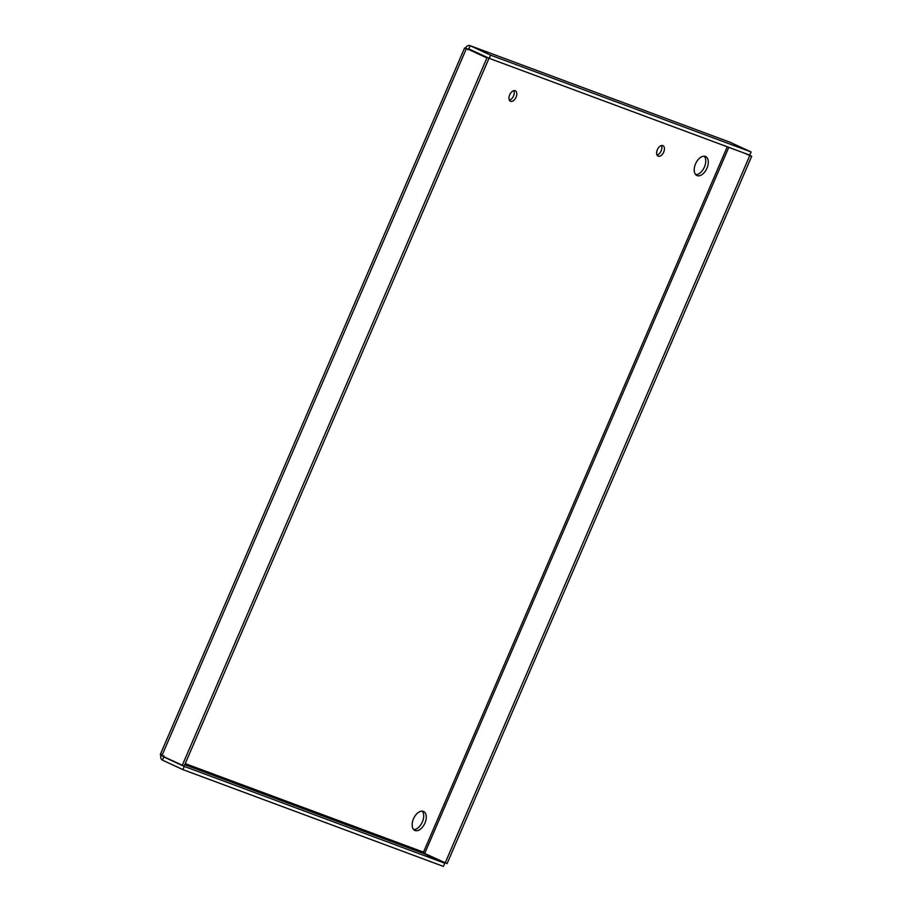 <?xml version="1.0" encoding="UTF-8"?>
<svg xmlns="http://www.w3.org/2000/svg" width="912" height="912" viewBox="0 0 912 912"><rect width="100%" height="100%" fill="white"/><g stroke="black" fill="none" stroke-linecap="round" stroke-linejoin="round"><path stroke-width="1.37" d="M657.05 155.063A5.78 3.386 114.8 0 0 661.154 150.879A5.78 3.386 114.8 0 0 661.462 145.521M663.708 152.065A5.78 3.386 -65.2 0 1 658.111 156.134A5.78 3.386 -65.2 0 1 657.461 149.465A5.78 3.386 -65.2 0 1 662.956 145.635A5.78 3.386 -65.2 0 1 663.708 152.065M509.398 100.206A5.78 3.386 114.8 0 0 513.502 96.022A5.78 3.386 114.8 0 0 513.809 90.664M516.055 97.208A5.78 3.386 -65.2 0 1 510.458 101.266A5.78 3.386 -65.2 0 1 509.808 94.597A5.78 3.386 -65.2 0 1 515.303 90.778A5.78 3.386 -65.2 0 1 516.055 97.208M695.719 174.637A10.431 6.099 114.8 0 0 704.44 166.964A10.431 6.099 114.8 0 0 704.246 156.214M706.994 168.15A10.431 6.099 -65.2 0 1 696.882 175.492A10.431 6.099 -65.2 0 1 695.731 163.453A10.431 6.099 -65.2 0 1 705.649 156.545A10.431 6.099 -65.2 0 1 706.994 168.15M413.672 829.567A10.431 6.099 114.8 0 0 422.381 821.894A10.431 6.099 114.8 0 0 422.199 811.133M424.946 823.069A10.431 6.099 -65.2 0 1 414.835 830.41A10.431 6.099 -65.2 0 1 413.672 818.383A10.431 6.099 -65.2 0 1 423.59 811.475A10.431 6.099 -65.2 0 1 424.946 823.069M746.894 154.071L751.693 156.294L447.062 863.63L424.684 853.45L423.499 852.139L424.297 853.746L444.771 863.208L184.281 766.422L163.807 756.96L163.829 755.66M728.791 147.345L424.684 853.45L423.499 852.139L727.263 146.786M744.99 153.364L749.778 155.587L445.159 862.923M751.693 156.294L749.778 155.587M467.867 49.693L468.768 48.872L489.231 58.334L749.721 155.12L751.089 151.939L490.599 55.153L489.231 58.334M468.722 48.86L470.136 45.68L490.599 55.153M730.17 142.306L751.089 151.939M444.771 863.208L443.392 866.4L182.902 769.614L162.439 760.152C160.615 758.989 160.227 757.097 161.276 754.475C159.839 754.224 160.022 754.669 161.846 755.797L182.309 765.259L486.94 57.923L466.465 48.45C464.459 47.789 464.071 47.8 465.302 48.507C466.488 45.976 468.095 45.03 470.136 45.68L730.387 142.375M486.94 57.923L466.465 48.45L161.846 755.797M182.309 765.259L184.213 765.966L488.843 58.63M162.439 760.152L163.807 756.96L166.634 758.009M182.902 769.614L184.281 766.422M481.468 54.754L476.292 52.828M730.626 142.466L470.136 45.68M185.227 763.606L423.499 852.139M424.297 853.746L184.748 764.735M424.103 852.823L422.78 851.979M160.307 754.486L464.584 47.983"/></g></svg>
